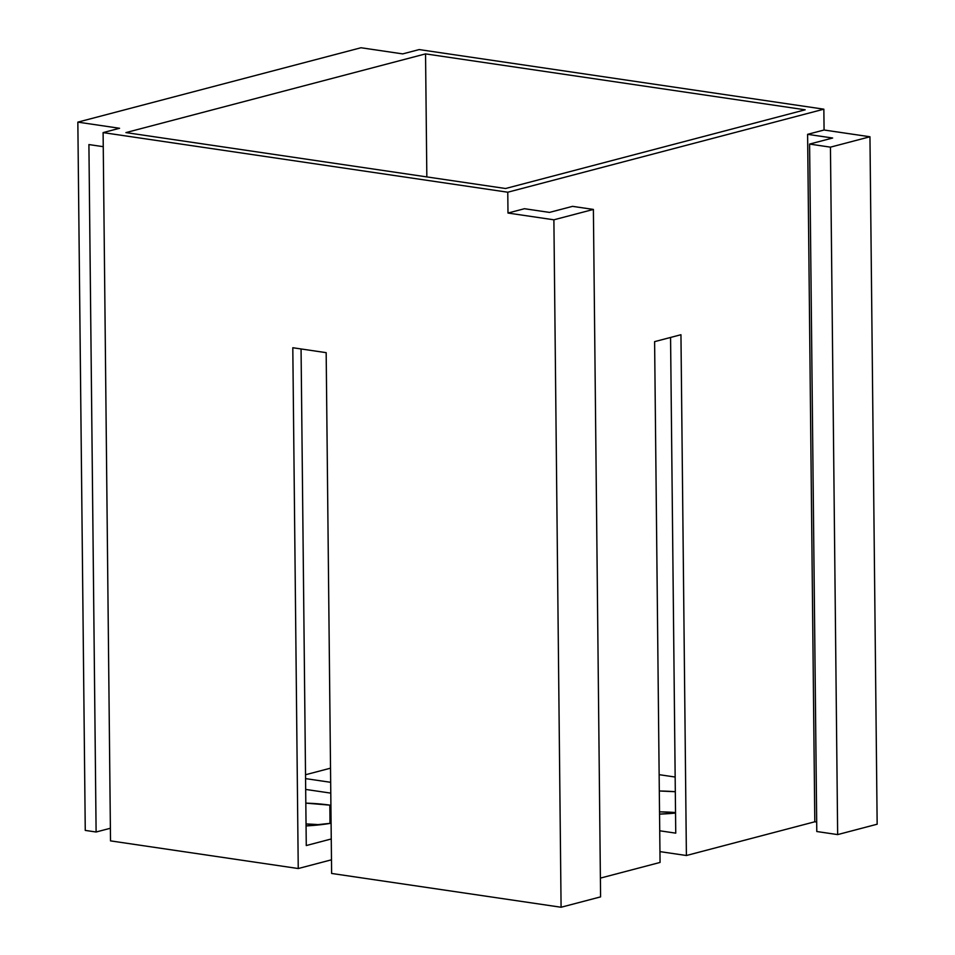 <?xml version="1.0" encoding="UTF-8"?>
<svg xmlns="http://www.w3.org/2000/svg" width="955" height="955" viewBox="0 0 955 955"><rect width="100%" height="100%" fill="white"/><g stroke="black" fill="none" stroke-linecap="round" stroke-linejoin="round"><path stroke-width="1.43" d="M659.308 791.003A58.458 11.651 179.4 0 1 675.316 791.719L659.308 790.991M675.531 812.55A58.458 11.651 -0.6 0 0 659.535 811.834L675.531 812.55M305.815 803.131A58.458 11.651 179.4 0 1 329.833 805.137L330.024 823.413L329.833 805.137L330.919 805.304A58.458 11.651 179.4 0 0 329.833 805.137L305.815 803.131M319.961 824.798A58.458 11.651 -0.6 0 0 306.042 823.962L319.973 824.798M103.104 132.602L507.774 192.218L823.855 109.18L419.173 49.576L402.712 53.898L360.99 47.75L77.844 122.133L119.566 128.28L103.104 132.602L110.517 840.878L298.247 868.537L292.803 347.739L326.168 352.658L331.624 873.455L561.086 907.25L600.588 896.876L593.389 209.431L600.588 896.876L561.086 907.25L553.888 219.805L561.086 907.25L331.624 873.455L326.168 352.658L292.803 347.739L298.247 868.537L331.481 859.81L298.247 868.537L110.517 840.878L103.104 132.602L119.566 128.28L77.844 122.133L85.258 830.408L96.109 832.008L88.911 144.563L103.247 146.676L88.911 144.563L96.109 832.008L110.386 828.26L96.109 832.008L85.258 830.408L77.844 122.133L360.99 47.75L402.712 53.898L419.173 49.576L823.855 109.18L824.07 130.011L869.957 136.768L877.156 824.213L869.957 136.768L830.444 147.154L837.654 834.598L877.156 824.213L837.654 834.598L830.444 147.154L809.589 144.074L816.788 831.519L837.654 834.598L816.788 831.519L809.589 144.074L832.641 138.021L807.608 134.333L814.806 821.778L816.692 822.064L814.806 821.778L807.608 134.333L824.07 130.011L823.855 109.18L507.774 192.218L507.988 213.049L524.45 208.715L549.483 212.404L572.534 206.352L593.389 209.431L553.888 219.805L507.988 213.049L507.774 192.218L103.104 132.602M425.548 53.886L805.184 109.801L505.577 188.517L125.929 132.59L425.548 53.886L805.184 109.801L505.577 188.517L125.929 132.59L425.548 53.886L426.837 176.914L425.548 53.886M680.951 334.728L686.394 855.513L814.806 821.778L686.394 855.513L659.941 851.621L686.394 855.513L680.951 334.728L654.605 341.639L680.951 334.728M600.397 878.111L660.06 862.437L654.605 341.639L660.06 862.437L600.397 878.111M675.161 777.036L659.141 774.672L675.161 777.036M670.565 337.449L675.746 833.142L670.565 337.449M306.269 845.545L301.064 348.957L306.269 845.545L331.266 838.967L306.269 845.545M330.526 768.178L305.528 774.744L330.526 768.178M305.564 778.612L330.669 782.312L305.564 778.612M330.788 793.128L305.672 789.427L330.788 793.128M659.726 830.79L675.746 833.142L659.726 830.79M675.543 813.063L659.559 814.114A58.458 11.651 179.4 0 0 675.543 813.063M331.099 823.222L306.054 825.92A58.458 11.651 179.4 0 0 331.099 823.222M809.589 144.074L832.641 138.021L807.608 134.333L824.07 130.011L869.957 136.768L830.444 147.154L809.589 144.074M549.483 212.404L572.534 206.352L593.389 209.431L553.888 219.805L507.988 213.049L524.45 208.715L549.483 212.404"/></g></svg>

